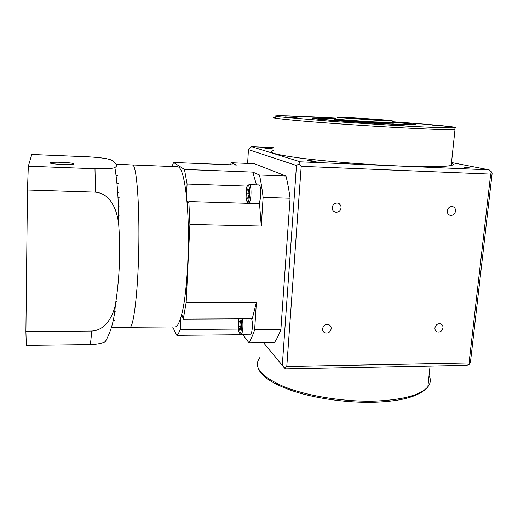 <?xml version="1.0" encoding="UTF-8"?>
<svg xmlns="http://www.w3.org/2000/svg" width="518" height="518" viewBox="0 0 518 518"><rect width="100%" height="100%" fill="white"/><g stroke="black" fill="none" stroke-linecap="round" stroke-linejoin="round"><path stroke-width="0.78" d="M363.06 119.224L363.105 118.628L380.633 120.105L347.85 117.897L363.105 118.628M392.838 123.083L374.987 122.63C353.781 121.471 329.623 119.477 335.457 119.412M273.316 150.634C266.589 152.24 275.718 154.74 300.693 158.126C325.576 161.325 364.879 164.53 397.228 165.896C426.34 167.042 444.334 166.906 451.204 165.482C453.846 164.847 453.93 164.057 451.456 163.105M272.209 148.627L267.463 148.051L264.666 148.057L269.418 148.627M310.178 160.612L307.077 160.645L312.995 161.441L316.084 161.402L310.178 160.612M464.536 167.249L471.134 168.091L464.536 167.249M455.542 211.111C455.626 208.715 454.623 207.206 452.525 206.591C449.715 206.423 447.973 207.847 447.293 210.871C447.209 213.248 448.2 214.75 450.265 215.378C453.095 215.579 454.849 214.154 455.542 211.111M442.987 327.868C443.097 325.939 442.34 324.611 440.721 323.886C437.704 323.329 435.774 324.676 434.926 327.926C434.822 329.836 435.567 331.151 437.153 331.883C440.183 332.478 442.126 331.138 442.987 327.868M331.196 328.742C331.267 326.884 330.51 325.557 328.936 324.741C325.582 323.925 323.459 325.285 322.559 328.807C322.494 330.639 323.232 331.96 324.773 332.776C328.14 333.637 330.283 332.291 331.196 328.742M341.077 207.789C341.109 205.381 340.041 203.827 337.859 203.134C334.77 202.849 332.893 204.312 332.226 207.53C332.193 209.913 333.249 211.454 335.379 212.166C338.494 212.49 340.391 211.033 341.077 207.789M391.731 124.78L405.711 125.958L391.731 124.78M285.509 116.926L297.183 117.897L285.509 116.926M335.722 118.13L329.37 117.858L335.586 118.434M432.53 125.136L445.499 126.178L432.53 125.136M392.897 122.352C411.234 123.789 418.706 124.644 415.306 124.916L384.013 123.692C345.545 121.588 302.952 118.039 313.578 117.962L335.522 118.693M312.516 118.208C307.673 118.628 348.64 121.944 383.993 123.867L416.284 124.838M284.252 367.735L285.444 368.894L466.847 365.307L469.625 364.135L469.055 362.976L286.784 366.446L284.252 367.735L263.416 342.56M247.617 163.41L248.446 149.631L296.477 165.507L298.815 163.966L301.204 166.317L490.675 174.119L469.055 362.976M296.477 165.507L282.278 365.585M286.784 366.446L301.204 166.317M451.515 162.529L489.134 169.859L300.31 161.823L251.657 146.717L249.585 148.154L248.446 149.631M300.31 161.823L298.815 163.966M251.657 146.717L273.504 147.727M489.134 169.859L491.647 172.041L490.675 174.119M491.647 172.041L492.1 173.601L470.474 362.056L469.625 364.135M353.885 118.104L353.846 118.577M361.182 118.415L361.13 119.095M259.058 184.958L249.43 184.622C252.033 185.425 251.204 203.568 248.601 202.965L258.204 203.25C260.93 203.852 261.778 185.768 259.058 184.958M61.92 162.315C56.171 162.115 52.337 162.225 50.421 162.639C49.288 163.384 53.212 163.999 62.186 164.471C67.962 164.666 71.769 164.556 73.608 164.148C74.676 163.39 70.778 162.781 61.92 162.315M238.306 329.072L180.277 329.526C179.131 332.452 177.978 334.388 176.819 335.334L172.649 326.942M256.436 184.809L252.79 172.112L259.466 175.019C260.923 181.598 262.14 189.064 263.112 197.429L290.08 198.277L280.879 329.539L254.642 329.746L256.391 302.434L186.163 302.421L183.275 319.101L181.902 314.789L180.691 317.968L180.277 329.526M132.945 164.977L177.648 166.744L178.723 167.12C181.889 169.289 184.44 178.917 186.396 195.992L186.862 200.757C190.333 236.635 187.51 293.745 181.494 315.099M115.261 163.28C112.555 161.169 115.19 158.476 88.928 156.844L31.792 154.481L28.328 166.213L27.473 190.022L25.9 331.565L26.314 345.357L90.385 344.6L91.822 331.041C105.666 330.283 112.73 316.317 115.346 305.063C119.535 278.775 120.655 251.929 118.706 224.514C117.308 211.7 111.635 193.764 95.487 192.159L94.982 168.751C106.371 168.959 113.002 168.551 114.867 167.541C117.12 166.136 117.256 164.718 115.261 163.28M115.844 164.038L133.022 165.048C136.804 167.987 139.685 206.293 138.74 250.233C137.833 294.179 133.456 328.27 129.668 327.505L111.512 327.337M259.466 175.019L285.955 176.029C287.6 182.563 288.973 189.976 290.08 198.277M230.529 164.802L231.268 162.736L254.364 163.694L285.955 176.029M231.268 162.736L236.571 165.048L173.569 162.477L184.46 169.451L187.082 184.045L186.396 195.992M256.714 203.205L256.87 203.626M259.531 203.71L261.279 226.068L189.899 224.436L188.837 201.619L259.531 203.71M263.112 197.429L261.279 226.068M280.879 329.539C278.859 334.978 276.735 339.277 274.508 342.43L248.925 342.728C250.919 339.555 252.829 335.23 254.642 329.746M242.262 318.823C243.628 323.905 242.709 334.654 240.954 334.285L250.311 334.201C252.149 334.57 253.108 323.847 251.67 318.777M256.391 302.434L252.247 318.777L183.275 319.101M243.538 334.259L242.812 334.719L248.925 342.728M180.691 317.968C178.827 323.931 176.936 326.923 175.032 326.929L130.303 327.24M242.812 334.719L176.819 335.334M172.028 166.524L173.569 162.477M186.163 302.421L189.899 224.436M186.862 200.757L187.898 203.037L188.837 201.619M247.293 186.13L187.082 184.045M252.79 172.112L184.46 169.451M27.473 190.022L95.487 192.159M28.328 166.213L94.982 168.751M25.9 331.565L91.822 331.041M115.346 305.063C114.413 319.315 111.079 331.501 105.342 341.615C102.072 343.35 97.086 344.347 90.385 344.6M247.474 188.882L246.607 193.065L246.931 197.902L248.128 198.601L249.009 194.405L248.679 189.53L247.474 188.882M240.961 324.1L240.132 320.402L239.018 321.639L238.727 326.534L239.536 330.238L240.656 329.047L240.961 324.1M240.812 326.521L238.727 326.534M240.41 321.633L239.018 321.639M248.925 193.143L246.607 193.065M248.264 197.947L246.931 197.902M374.546 120.124C389.75 120.94 394.826 121.044 389.769 120.435L354.48 117.923C339.879 117.126 334.453 116.99 338.209 117.521L374.546 120.124M392.897 122.41L375.045 121.937C353.839 120.772 329.675 118.797 335.515 118.745M392.819 123.258L393.33 123.297M415.306 124.948L416.194 125.019M451.204 165.482L454.979 129.707C448.174 129.966 430.115 129.312 400.796 127.745C368.201 125.971 328.516 123.258 303.354 121.108C278.095 118.887 268.81 117.612 275.498 117.295M259.725 357.783C252.849 366.945 261.033 376.612 284.278 386.778C307.452 396.069 344.392 402.052 375.252 401.094C403.056 399.838 420.597 395.079 427.862 386.829C430.685 383.275 431.08 379.539 429.046 375.621M392.774 121.749C424.138 123.964 450.343 126.243 454.81 127.305C459.369 128.36 437.995 127.862 400.213 125.777L334.375 121.607L278.224 116.731C265.773 114.931 294.347 115.773 334.583 118.052L281.591 115.741M428.114 384.408L428.483 380.905M238.384 320.7L238.785 318.842C237.697 324.41 237.891 329.092 239.381 332.88C241.226 335.806 242.521 323.407 240.825 318.829M248.284 185.684C245.94 184.117 244.949 200.725 247.313 201.755C249.67 203.613 250.718 186.519 248.284 185.684M392.812 123.336L392.113 120.785C394.094 120.649 373.051 118.952 354.474 117.923L338.403 117.191M258.268 368.427C260.884 374.249 267.34 381.831 291.207 390.397C314.109 398.316 346.943 403.075 374.695 402.221C402.324 401.275 420.046 396.14 427.862 386.829L430.057 366.032M454.979 129.707L454.895 127.927C454.908 127.739 456.986 127.849 452.687 126.916L430.225 124.631L392.774 121.743M334.078 211.577L335.379 212.166M323.109 331.267L324.773 332.776M436.02 331.157L437.153 331.883M449.54 215.138L450.265 215.378M238.435 329.979L239.4 333.152M249.197 184.557C247.222 185.703 246.29 187.231 246.393 189.141M246.102 198.219L247.481 202.402M50.414 163.209L50.421 162.639M114.867 167.541C117.405 182.64 118.687 201.631 118.706 224.514M248.064 202.836L248.601 202.965M239.853 333.767L240.954 334.285M117.016 301.049L116.226 301.049M114.666 320.512L113.066 320.519M116.006 311.188L114.582 311.188M118.92 192.903L117.716 192.864M118.35 183.294L116.984 183.249M119.664 225.019L118.764 225M119.574 215.19L118.577 215.164M119.393 206.054L118.331 206.028M119.121 197.578L117.974 197.546M117.638 175.388L116.11 175.337M116.958 301.696L116.103 301.696"/></g></svg>
